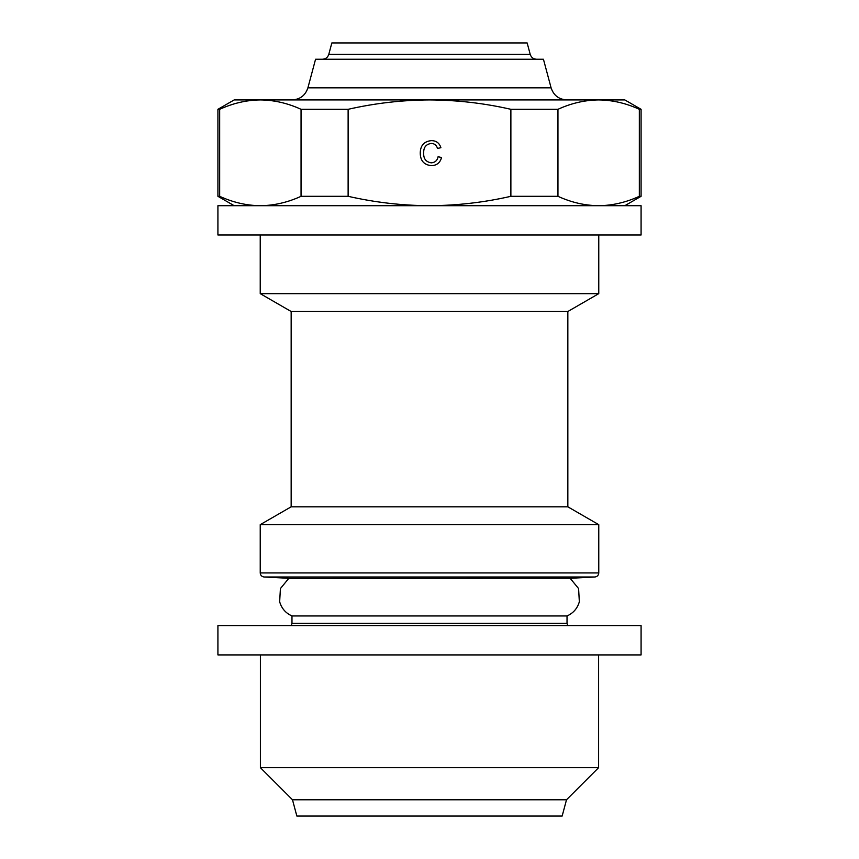 <?xml version="1.0" encoding="UTF-8"?>
<svg xmlns="http://www.w3.org/2000/svg" width="859" height="859" viewBox="0 0 859 859"><rect width="100%" height="100%" fill="white"/><g stroke="black" fill="none" stroke-linecap="round" stroke-linejoin="round"><path stroke-width="1.29" d="M288.807 578.354L570.891 578.257L288.807 578.354L280.41 588.565L279.658 601.762C281.569 608.397 285.671 613.133 291.974 615.967L567.026 615.967L567.026 623.355L291.974 623.355L291.276 625.62M598.605 767.678L260.395 767.678L292.489 799.772L566.51 799.772L598.605 767.678L598.605 654.923M566.51 799.772L562.151 816.05L296.849 816.05L292.489 799.772M630.946 654.923L217.918 654.923L217.918 625.62L641.082 625.62L641.082 654.923L630.946 654.923M307.898 87.854L551.102 87.854L543.436 59.228L315.564 59.228L307.898 87.854C305.374 95.413 300.135 99.429 292.178 99.912M328.782 54.396L530.218 54.396L527.158 42.95L331.842 42.95L328.782 54.396C327.762 57.424 325.668 59.035 322.49 59.228M605.037 205.709L641.082 205.709L641.082 235.001L217.918 235.001L217.918 205.709L605.037 205.709M567.842 311.506L598.766 293.649L260.234 293.649L291.158 311.506L567.842 311.506L567.842 506.81L598.766 524.666L260.234 524.666L260.234 572.932C260.427 575.283 261.705 576.636 264.089 577.001L594.911 577.001L570.891 578.257M567.842 506.81L291.158 506.81L260.234 524.666M260.352 99.912L234.196 99.912L217.918 109.308L219.668 109.308C233.014 103.209 246.576 100.084 260.352 99.912C274.15 100.073 287.722 103.198 301.047 109.308L348.12 109.308C375.007 103.198 402.13 100.063 429.5 99.912L260.352 99.912M641.082 109.308L624.804 99.912L429.5 99.912C457.106 100.073 484.229 103.209 510.88 109.308L557.953 109.308C571.299 103.209 584.872 100.084 598.648 99.912C612.446 100.073 626.007 103.198 639.332 109.308L641.082 109.308L641.082 196.314L639.332 196.314L639.332 109.308M431.325 143.432C426.053 144.151 423.508 147.318 423.691 152.934C423.39 158.647 425.903 161.943 431.239 162.834C435.041 162.566 437.328 160.526 438.09 156.714L441.526 157.519C440.184 162.695 436.855 165.4 431.562 165.647C424.067 164.992 420.287 160.751 420.244 152.945C420.405 145.45 424.153 141.338 431.497 140.608C436.318 140.736 439.454 143.099 440.903 147.705L437.456 148.446C436.608 145.257 434.568 143.582 431.325 143.432M219.668 109.308L219.668 196.314L217.918 196.314L217.918 109.308M557.953 109.308L557.953 196.314L510.88 196.314L510.88 109.308M639.332 196.314C625.986 202.413 612.424 205.548 598.648 205.709C584.85 205.548 571.278 202.423 557.953 196.314M348.12 109.308L348.12 196.314L301.047 196.314C287.701 202.413 274.128 205.548 260.352 205.709C246.554 205.548 232.993 202.423 219.668 196.314M301.047 196.314L301.047 109.308M510.88 196.314C484.229 202.413 457.106 205.548 429.5 205.709C402.13 205.559 375.007 202.434 348.12 196.314M598.766 524.666L598.766 572.932L260.234 572.932M570.193 578.354L578.59 588.565L579.342 601.762C577.431 608.397 573.329 613.133 567.026 615.967M598.766 572.932C598.573 575.283 597.295 576.636 594.911 577.001M598.766 235.001L598.766 293.649M260.234 235.001L260.234 293.649M291.158 311.506L291.158 506.81M288.109 578.257L264.089 577.001M530.218 54.396C531.238 57.424 533.332 59.035 536.51 59.228M551.102 87.854C553.625 95.413 558.865 99.429 566.822 99.912M624.804 205.709L641.082 196.314M234.196 205.709L217.918 196.314M260.395 654.923L260.395 767.678M567.026 623.355L567.724 625.62M291.974 615.967L291.974 623.355"/></g></svg>
